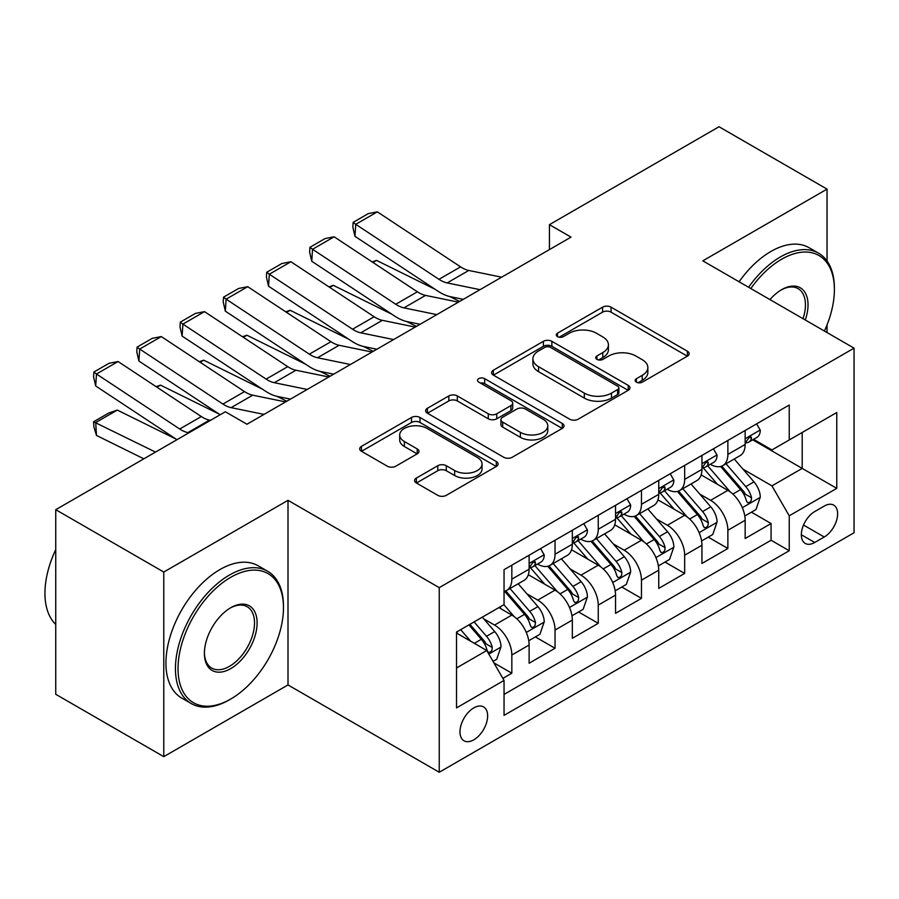 <?xml version="1.0" encoding="UTF-8"?>
<svg xmlns="http://www.w3.org/2000/svg" width="899" height="899" viewBox="0 0 899 899"><rect width="100%" height="100%" fill="white"/><g stroke="black" fill="none" stroke-linecap="round" stroke-linejoin="round"><path stroke-width="1.35" d="M636.391 382.154A4.203 2.427 0 0 0 642.336 382.154L687.398 356.139A6.001 3.461 0 0 0 689.151 353.689A6.001 3.461 0 0 0 687.398 351.239L611.05 307.166A6.001 3.461 0 0 0 602.566 307.166L557.504 333.181A4.203 2.427 0 0 0 556.279 334.889A4.203 2.427 0 0 0 557.504 336.608A4.203 2.427 0 0 0 563.448 336.608L569.281 333.237A19.194 11.08 0 0 1 596.419 333.237L602.779 336.911A19.194 11.08 0 0 1 608.409 344.744A19.194 11.08 0 0 1 602.779 352.588L596.947 355.948A4.203 2.427 0 0 0 595.722 357.667A4.203 2.427 0 0 0 596.947 359.375A4.203 2.427 0 0 0 602.892 359.375L608.724 356.015A19.194 11.08 0 0 1 635.863 356.015L642.223 359.69A19.194 11.08 0 0 1 647.853 367.522A19.194 11.08 0 0 1 642.223 375.355L636.391 378.726A4.203 2.427 0 0 0 635.166 380.434A4.203 2.427 0 0 0 636.391 382.154L636.391 378.726M473.807 739.821A19.553 11.294 120 0 0 486.584 722.594A19.553 11.294 120 0 0 483.583 706.917A19.553 11.294 120 0 0 473.807 707.884A19.553 11.294 120 0 0 461.03 725.122A19.553 11.294 120 0 0 464.03 740.787A19.553 11.294 120 0 0 473.807 739.821M416.372 478.077A6.001 3.461 0 0 0 414.619 480.527A6.001 3.461 0 0 0 416.372 482.977L437.791 495.349A6.001 3.461 0 0 0 446.275 495.349L496.327 466.446A6.001 3.461 0 0 0 498.08 463.996A6.001 3.461 0 0 0 496.327 461.547L419.979 417.473A6.001 3.461 0 0 0 411.495 417.473L361.454 446.365A6.001 3.461 0 0 0 359.69 448.815A6.001 3.461 0 0 0 361.454 451.264L387.323 466.199A6.001 3.461 0 0 0 395.807 466.199L417.226 453.838A6.001 3.461 0 0 0 418.979 451.388A6.001 3.461 0 0 0 417.226 448.938L404.393 441.533A16.047 9.26 0 0 1 399.695 434.981A16.047 9.26 0 0 1 409.596 426.429A16.047 9.26 0 0 1 427.081 428.43L477.347 457.445A16.047 9.26 0 0 1 482.044 463.996A16.047 9.26 0 0 1 472.144 472.559A16.047 9.26 0 0 1 454.658 470.548L446.275 465.716A6.001 3.461 0 0 0 437.791 465.716L416.372 478.077L416.372 482.977M288.006 500.327L163.775 572.045L55.749 509.688L55.749 694.298L163.775 756.655L288.006 684.937L439.24 772.252L439.24 587.643L288.006 500.327L288.006 684.937M827.046 260.991L827.046 189.116L702.816 260.834L854.05 348.149L439.24 587.643M827.046 189.116L719.02 126.748L549.424 224.66L549.424 249.607M55.749 509.688L225.346 411.764L246.955 424.238L571.022 237.134L549.424 224.66M569.696 419.192A6.001 3.461 0 0 0 578.181 419.192L628.232 390.29A6.001 3.461 0 0 0 629.985 387.851A6.001 3.461 0 0 0 628.232 385.401L551.885 341.317A6.001 3.461 0 0 0 543.401 341.317L493.36 370.219A6.001 3.461 0 0 0 491.596 372.658A6.001 3.461 0 0 0 493.36 375.108L569.696 419.192M480.403 383.064A4.203 2.427 0 0 1 484.662 383.648L484.662 378.659L562.28 423.474A6.001 3.461 0 0 1 564.033 425.924A6.001 3.461 0 0 1 562.28 428.373L512.228 457.265A6.001 3.461 0 0 1 503.743 457.265L427.407 413.192L427.407 408.292A6.001 3.461 0 0 0 425.643 410.742A6.001 3.461 0 0 0 427.407 413.192M427.407 408.292L448.826 395.931A6.001 3.461 0 0 1 457.31 395.931L488.269 413.798A6.001 3.461 0 0 0 496.754 413.798L510.958 405.595A6.001 3.461 0 0 0 512.711 403.145A6.001 3.461 0 0 0 510.958 400.696L478.729 382.086A4.203 2.427 0 0 1 477.493 380.378A4.203 2.427 0 0 1 480.088 378.142A4.203 2.427 0 0 1 484.662 378.659M502.867 678.385L511.834 673.216L493.899 662.855M483.696 618.804L494.551 625.063A24.442 14.114 60 0 1 511.834 655L529.118 645.021L529.118 663.237L555.043 648.269L535.377 636.919M526.904 593.857L537.759 600.116A24.442 14.114 60 0 1 555.043 630.053L572.326 620.074L572.326 638.29L598.251 623.322L578.585 611.972M570.112 568.91L580.968 575.169A24.442 14.114 60 0 1 598.251 605.106L615.534 595.127L615.534 613.343L641.459 598.374L621.793 587.025M613.332 543.962L624.176 550.222A24.442 14.114 60 0 1 641.459 580.158L658.742 570.18L658.742 588.396L684.667 573.427L665.013 562.077M656.54 519.015L667.384 525.274A24.442 14.114 60 0 1 684.667 555.211L701.95 545.232L701.95 563.448L727.875 548.48L727.875 530.264A24.442 14.114 -120 0 0 710.592 500.327L699.748 494.068M708.221 537.13L727.875 548.48M529.118 645.021A24.442 14.114 -120 0 0 511.834 615.085L498.866 607.6M572.326 620.074A24.442 14.114 -120 0 0 555.043 590.137L528.32 574.708M615.534 595.127A24.442 14.114 -120 0 0 598.251 565.19L571.528 549.761M658.742 570.18A24.442 14.114 -120 0 0 641.459 540.243L614.736 524.814M701.95 545.232A24.442 14.114 -120 0 0 684.667 515.296L657.944 499.866M824.237 506.07L814.73 511.553A18.946 10.934 120 0 0 802.358 528.252A18.946 10.934 120 0 0 805.257 543.434A18.946 10.934 120 0 0 814.73 542.49L824.237 537.006A18.946 10.934 120 0 0 836.609 520.307A18.946 10.934 120 0 0 833.71 505.126A18.946 10.934 120 0 0 824.237 506.07M439.24 772.252L854.05 532.759L854.05 348.149M456.523 667.968L486.764 650.505L504.047 680.442L504.047 715.368L789.232 550.727L789.232 515.801L771.949 485.865L742.956 469.121M504.047 680.442L456.523 707.884L456.523 632.053L504.047 604.611L504.047 569.685L789.232 405.033L789.232 439.959L836.767 412.517L836.767 488.359L789.232 515.801M537.535 564.066L537.759 564.19A24.442 14.114 60 0 0 549.974 565.404L567.258 555.425A24.442 14.114 -120 0 0 572.326 544.232L572.326 530.264M580.743 539.119L580.968 539.243A24.442 14.114 60 0 0 593.183 540.456L610.466 530.477A24.442 14.114 -120 0 0 615.534 519.285L615.534 505.317M623.951 514.172L624.176 514.295A24.442 14.114 60 0 0 636.391 515.509L653.685 505.53A24.442 14.114 -120 0 0 658.742 494.338L658.742 480.369M667.159 489.225L667.384 489.348A24.442 14.114 60 0 0 679.61 490.562L696.894 480.583A24.442 14.114 -120 0 0 701.95 469.39L701.95 455.422M504.047 694.421L771.084 540.243L771.084 523.533L745.159 538.501L745.159 520.285A24.442 14.114 -120 0 0 727.875 490.348L701.153 474.919M710.367 464.277L710.592 464.401A24.442 14.114 -120 0 0 722.818 465.615A24.442 14.114 -120 0 0 727.875 454.422L727.875 440.454M722.818 465.615L740.102 455.636A24.442 14.114 -120 0 0 745.159 444.443L745.159 430.475M511.834 565.19L511.834 579.158A24.442 14.114 60 0 1 506.766 590.351A24.442 14.114 60 0 1 504.047 591.34M506.766 590.351L524.05 580.372A24.442 14.114 -120 0 0 529.118 569.179L529.118 555.211M555.043 540.243L555.043 554.211A24.442 14.114 60 0 1 549.974 565.404M598.251 515.296L598.251 529.264A24.442 14.114 60 0 1 593.183 540.456M641.459 490.348L641.459 504.317A24.442 14.114 60 0 1 636.391 515.509M684.667 465.401L684.667 479.369A24.442 14.114 60 0 1 679.61 490.562M684.667 555.211L684.667 573.427M641.459 580.158L641.459 598.374M598.251 605.106L598.251 623.322M555.043 630.053L555.043 648.269M511.834 655L511.834 673.216M486.764 650.505L456.523 633.042M771.949 485.865L802.2 468.401L802.2 432.475L836.767 412.517M752.71 439.825L836.767 488.359M753.576 439.33L771.949 449.938L789.232 439.959M827.046 332.563L827.046 324.887M163.775 572.045L163.775 756.655M751.429 512.183L771.084 523.533M771.084 540.243L789.232 550.727M638.076 382.749L642.223 380.344A19.194 11.08 0 0 0 647.853 372.512L647.853 367.522M608.409 344.744L608.409 349.733A19.194 11.08 0 0 1 602.779 357.577L598.633 359.971M687.319 356.184L611.05 312.155A6.001 3.461 0 0 0 602.566 312.155L559.189 337.204M628.154 390.346L551.885 346.306A6.001 3.461 0 0 0 543.401 346.306L493.439 375.153M617.624 389.559A4.203 2.427 0 0 0 618.86 387.851A4.203 2.427 0 0 0 617.624 386.132L550.615 347.441A4.203 2.427 0 0 0 544.682 347.441L538.523 350.992A19.194 11.08 0 0 0 532.905 358.825A19.194 11.08 0 0 0 538.523 366.668L584.328 393.11A19.194 11.08 0 0 0 611.477 393.11L617.624 389.559L617.624 394.549A4.203 2.427 0 0 0 618.86 392.841L618.86 387.851M532.905 358.825L532.905 363.814A19.194 11.08 0 0 0 538.523 371.658L538.523 366.668M617.624 394.549L611.477 398.1A19.194 11.08 0 0 1 584.328 398.1L538.523 371.658M427.486 413.237L448.826 400.92L448.826 395.931M512.711 403.145L512.711 408.135A6.001 3.461 0 0 1 510.958 410.585L496.754 418.788A6.001 3.461 0 0 1 488.269 418.788L457.31 400.92A6.001 3.461 0 0 0 448.826 400.92M484.662 383.648L562.201 428.418M520.397 432.352A16.047 9.26 0 0 0 537.883 434.363A16.047 9.26 0 0 0 547.783 425.8A16.047 9.26 0 0 0 543.086 419.249L525.376 409.023A6.001 3.461 0 0 0 516.891 409.023L502.687 417.226A6.001 3.461 0 0 0 500.934 419.676A6.001 3.461 0 0 0 502.687 422.125L520.397 432.352L520.397 437.341A16.047 9.26 0 0 0 537.883 439.353A16.047 9.26 0 0 0 547.783 430.79L547.783 425.8M500.934 419.676L500.934 424.665A6.001 3.461 0 0 0 502.687 427.115L502.687 422.125M520.397 437.341L502.687 427.115M482.044 463.996L482.044 468.986A16.047 9.26 0 0 1 472.144 477.549A16.047 9.26 0 0 1 454.658 475.537L446.275 470.705A6.001 3.461 0 0 0 437.791 470.705L416.462 483.021M399.695 434.981L399.695 439.971A16.047 9.26 0 0 0 404.393 446.522L404.393 441.533M417.147 453.883L404.393 446.522M496.248 466.491L419.979 422.463A6.001 3.461 0 0 0 411.495 422.463L361.533 451.309M744.799 516.004L755.969 509.564L760.284 497.091A16.193 9.35 -120 0 0 753.98 481.875L734.236 459.018M372.152 261.924L376.569 260.395L435.228 289.366M449.792 296.558L459.67 301.435M730.28 491.933L707.715 465.806M717.436 484.325L704.344 469.166A38.803 22.408 -120 0 0 703.142 467.806M720.616 466.491L740.585 489.618A16.193 9.35 60 0 1 746.361 500.765L747.53 502.687L749.721 502.384L751.182 500.597L751.542 497.776A16.193 9.35 -120 0 0 745.765 486.617L726.021 463.76M721.785 466.12L743.248 490.955A8.248 4.765 60 0 1 745.327 494.192L751.542 497.776M376.569 260.395L372.984 262.474M480.044 289.669L447.163 282.927A30.555 17.643 60 0 1 438.97 279.331L355.746 224.323L354.959 236.325L438.195 291.321A45.827 26.464 -120 0 0 450.478 296.704L463.3 299.333M756.61 423.867L760.284 430.228A16.193 9.35 60 0 1 756.936 437.397L748.721 442.128A16.193 9.35 -120 0 0 751.542 438.397L751.204 436.97L749.182 437.363L746.361 441.398A16.193 9.35 60 0 1 745.159 443.701M501.653 277.195L468.772 270.453A30.555 17.643 60 0 1 460.58 266.857L377.344 211.849L355.746 224.323L353.15 222.356L368.275 213.625L377.344 211.849M745.698 442.892L745.765 442.892A16.193 9.35 -120 0 0 748.721 442.128M354.959 236.325L352.835 227.144L353.15 222.356M824.417 331.046A74.55 43.04 120 0 0 834.384 289.658A74.55 43.04 120 0 0 781.669 259.215A74.55 43.04 120 0 0 750.811 288.545M748.597 287.264A76.381 44.096 -60 0 1 780.377 256.968A76.381 44.096 -60 0 1 818.573 253.192A76.381 44.096 -60 0 1 834.384 288.152L834.384 289.658M769.949 299.603A37.275 21.52 -60 0 1 781.669 289.658L781.669 289.658A37.275 21.52 -60 0 1 805.279 319.999M739.09 281.78A76.381 44.096 -60 0 1 770.87 251.484A76.381 44.096 -60 0 1 809.066 247.697L818.573 253.192M803.021 318.684A35.443 20.463 120 0 0 798.098 288.646A35.443 20.463 120 0 0 781.017 290.04M229.459 699.782L230.751 699.029A74.55 43.04 120 0 0 283.466 607.724A74.55 43.04 120 0 0 230.751 577.293A74.55 43.04 120 0 0 178.036 668.598A74.55 43.04 120 0 0 230.751 699.029L229.459 699.782A76.381 44.096 -60 0 1 191.262 703.569A76.381 44.096 -60 0 1 179.553 642.358A76.381 44.096 -60 0 1 229.459 575.045A76.381 44.096 -60 0 1 267.644 571.258A76.381 44.096 -60 0 1 283.466 606.229L283.466 607.724M230.751 668.598A37.275 21.52 -60 0 1 204.399 653.382A37.275 21.52 -60 0 1 230.751 607.724L230.751 607.724A37.275 21.52 -60 0 1 257.114 622.94A37.275 21.52 -60 0 1 230.751 668.598M204.399 652.618A35.443 20.463 120 0 0 211.737 668.103A35.443 20.463 120 0 0 229.459 666.35A35.443 20.463 120 0 0 252.608 635.121A35.443 20.463 120 0 0 247.18 606.713A35.443 20.463 120 0 0 230.099 608.117M191.262 703.569L181.755 698.074A76.381 44.096 -60 0 1 170.046 636.863A76.381 44.096 -60 0 1 219.952 569.55A76.381 44.096 -60 0 1 258.137 565.774L267.644 571.258M55.749 624.445A76.381 44.096 -60 0 1 55.749 549.604M701.591 540.951L712.75 534.512L717.076 522.027A16.193 9.35 -120 0 0 710.772 506.822L691.028 483.965M328.944 286.871L333.36 285.343L392.02 314.313M406.584 321.505L416.462 326.382M687.072 516.88L664.507 490.753M674.228 509.272L661.136 494.113A38.803 22.408 -120 0 0 659.933 492.753M677.408 491.438L697.377 514.565A16.193 9.35 60 0 1 703.142 525.713L704.322 527.634L706.513 527.331L707.974 525.544L708.333 522.724A16.193 9.35 -120 0 0 702.557 511.565L682.813 488.708M678.576 491.068L700.04 515.902A8.248 4.765 60 0 1 702.119 519.128L708.333 522.724M333.36 285.343L329.764 287.422M658.383 565.898L669.541 559.459L673.868 546.974A16.193 9.35 -120 0 0 667.564 531.77L647.819 508.913M285.725 311.818L290.152 310.29L348.812 339.26M363.376 346.452L373.242 351.329M643.864 541.827L621.299 515.7M631.019 534.22L617.928 519.06A38.803 22.408 -120 0 0 616.725 517.7M634.2 516.386L654.169 539.512A16.193 9.35 60 0 1 659.933 550.66L661.113 552.582L663.305 552.278L664.766 550.491L665.125 547.671A16.193 9.35 -120 0 0 659.349 536.512L639.605 513.655M635.368 516.015L656.821 540.85A8.248 4.765 60 0 1 658.9 544.075L665.125 547.671M290.152 310.29L286.556 312.358M615.174 590.845L626.333 584.406L630.66 571.921A16.193 9.35 -120 0 0 624.344 556.717L604.611 533.86M242.516 336.765L246.944 335.237L305.604 364.207M320.168 371.399L330.034 376.276M600.656 566.775L578.091 540.647M587.811 559.167L574.719 544.007A38.803 22.408 -120 0 0 573.506 542.648M590.98 541.333L610.949 564.46A16.193 9.35 60 0 1 616.725 575.607L617.905 577.529L620.096 577.225L621.557 575.439L621.917 572.618A16.193 9.35 -120 0 0 616.141 561.459L596.397 538.602M592.16 540.962L613.612 565.797A8.248 4.765 60 0 1 615.691 569.022L621.917 572.618M246.944 335.237L243.348 337.305M571.955 615.793L583.125 609.342L587.44 596.869A16.193 9.35 -120 0 0 581.136 581.664L561.392 558.807M199.308 361.713L203.736 360.184L262.396 389.155M276.959 396.347L286.826 401.224M557.436 591.722L534.871 565.595M544.603 584.114L531.5 568.943A38.803 22.408 -120 0 0 530.298 567.595M547.772 566.28L567.741 589.407A16.193 9.35 60 0 1 573.517 600.554L574.697 602.476L576.888 602.173L578.349 600.386L578.698 597.565A16.193 9.35 -120 0 0 572.933 586.406L553.188 563.549M548.952 565.909L570.404 590.744A8.248 4.765 60 0 1 572.483 593.969L578.698 597.565M203.736 360.184L200.14 362.252M436.835 314.616L403.954 307.874A30.555 17.643 60 0 1 395.762 304.278L312.537 249.27L311.751 261.261L394.987 316.268A45.827 26.464 -120 0 0 407.269 321.651L420.091 324.281M713.401 448.815L717.076 455.175A16.193 9.35 60 0 1 713.716 462.333L705.513 467.075A16.193 9.35 -120 0 0 708.333 463.345L707.985 461.917L705.962 462.311L703.142 466.345A16.193 9.35 60 0 1 701.95 468.649M458.445 302.143L425.553 295.4A30.555 17.643 60 0 1 417.372 291.804L334.136 236.797L312.537 249.27L309.941 247.304L325.067 238.572L334.136 236.797M702.49 467.84L702.557 467.84A16.193 9.35 -120 0 0 705.513 467.075M311.751 261.261L309.627 252.091L309.941 247.304M393.627 339.564L360.746 332.81A30.555 17.643 60 0 1 352.554 329.225L269.329 274.217L268.543 286.208L351.779 341.215A45.827 26.464 -120 0 0 364.061 346.598L376.872 349.228M670.193 473.762L673.868 480.122A16.193 9.35 60 0 1 670.508 487.28L662.305 492.023A16.193 9.35 -120 0 0 665.125 488.292L664.777 486.853L662.754 487.258L659.933 491.292A16.193 9.35 60 0 1 658.742 493.596M415.237 327.09L382.345 320.336A30.555 17.643 60 0 1 374.164 316.751L290.928 261.744L269.329 274.217L266.733 272.251L281.848 263.519L290.928 261.744M659.282 492.787L659.349 492.787A16.193 9.35 -120 0 0 662.305 492.023M268.543 286.208L266.419 277.038L266.733 272.251M350.419 364.511L317.538 357.757A30.555 17.643 60 0 1 309.346 354.172L226.11 299.165L225.334 311.155L308.571 366.163A45.827 26.464 -120 0 0 320.853 371.545L333.664 374.175M626.985 498.709L630.66 505.069A16.193 9.35 60 0 1 627.3 512.228L619.096 516.97A16.193 9.35 -120 0 0 621.917 513.239L621.569 511.801L619.546 512.205L616.725 516.24A16.193 9.35 60 0 1 615.534 518.543M372.017 352.037L339.137 345.283A30.555 17.643 60 0 1 330.956 341.699L247.719 286.691L226.11 299.165L223.514 297.187L238.64 288.467L247.719 286.691M616.073 517.734L616.141 517.734A16.193 9.35 -120 0 0 619.096 516.97M225.334 311.155L223.21 301.985L223.514 297.187M307.211 389.458L274.319 382.704A30.555 17.643 60 0 1 266.138 379.12L182.902 324.112L182.126 336.102L265.362 391.11A45.827 26.464 -120 0 0 277.634 396.493L290.456 399.122M583.777 523.656L587.44 530.017A16.193 9.35 60 0 1 584.092 537.175L575.888 541.917A16.193 9.35 -120 0 0 578.698 538.186L578.36 536.748L576.338 537.153L573.517 541.187A16.193 9.35 60 0 1 572.326 543.49M328.809 376.984L295.928 370.231A30.555 17.643 60 0 1 287.747 366.646L204.511 311.638L182.902 324.112L180.306 322.134L195.431 313.403L204.511 311.638M572.865 542.681L572.933 542.681A16.193 9.35 -120 0 0 575.888 541.917M182.126 336.102L180.002 326.933L180.306 322.134M528.747 640.74L539.917 634.289L544.232 621.816A16.193 9.35 -120 0 0 537.928 606.611L518.184 583.754M156.1 386.66L160.516 385.132L219.187 414.102M514.228 616.669L503.889 604.701M501.395 609.061L499.709 607.117M504.564 591.227L524.533 614.354A16.193 9.35 60 0 1 530.309 625.502L531.489 627.423L533.669 627.12L535.141 625.333L535.489 622.513A16.193 9.35 -120 0 0 529.725 611.354L509.98 588.497M505.744 590.857L527.196 615.691A8.248 4.765 60 0 1 529.275 618.917L535.489 622.513M160.516 385.132L156.932 387.199M264.003 414.405L231.11 407.652A30.555 17.643 60 0 1 222.93 404.067L139.693 349.059L138.918 361.05L220.176 414.754M246.337 423.878L247.247 424.07M540.569 548.604L544.232 554.964A16.193 9.35 60 0 1 540.883 562.122L532.669 566.864A16.193 9.35 -120 0 0 535.489 563.134L535.152 561.695L533.129 562.1L530.309 566.134A16.193 9.35 60 0 1 529.118 568.438M285.601 401.932L252.72 395.178A30.555 17.643 60 0 1 244.528 391.593L161.303 336.586L139.693 349.059L137.097 347.081L152.223 338.35L161.303 336.586M529.657 567.629L529.725 567.629A16.193 9.35 -120 0 0 532.669 566.864M138.918 361.05L136.783 351.88L137.097 347.081M493.034 661.361L496.709 659.237L501.024 646.763A16.193 9.35 -120 0 0 494.72 631.559L482.291 617.175M117.308 410.079L95.71 422.552L96.485 435.442L93.889 426.935L93.575 421.777L108.7 413.046L117.308 410.079L175.979 439.049M470.683 641.223L460.681 629.648M93.575 421.777L155.516 452.085M143.84 458.827L96.485 435.442M458.187 634.009L456.523 632.087M468.896 624.906L481.325 639.29A16.193 9.35 60 0 1 487.101 650.449L488.281 652.371L490.461 652.067L491.933 650.28L492.281 647.46A16.193 9.35 -120 0 0 486.505 636.301L474.076 621.906M469.896 624.322L483.988 640.639A8.248 4.765 60 0 1 486.067 643.864L492.281 647.46M188.902 432.812L187.902 432.599A30.555 17.643 60 0 1 179.721 429.014L96.485 374.006L95.71 385.997L176.968 439.701M210.512 420.339L209.512 420.125A30.555 17.643 60 0 1 201.32 416.54L118.095 361.533L96.485 374.006L93.889 372.029L109.015 363.297L118.095 361.533M95.71 385.997L93.575 376.827L93.889 372.029M494.551 625.063L511.834 615.085M537.759 600.116L555.043 590.137M580.968 575.169L598.251 565.19M624.176 550.222L641.459 540.243M667.384 525.274L684.667 515.296M710.592 500.327L727.875 490.348M727.875 454.422L745.159 444.443M511.834 579.158L529.118 569.179M555.043 554.211L572.326 544.232M598.251 529.264L615.534 519.285M641.459 504.317L658.742 494.338M684.667 479.369L701.95 469.39M727.875 530.264L745.159 520.285M803.515 525.038L824.237 537.006M801.335 534.759L814.73 542.49M642.223 380.344L642.223 375.355M596.947 359.375L596.947 355.948M602.779 357.577L602.779 352.588M557.504 336.608L557.504 333.181M602.566 312.155L602.566 307.166M611.05 312.155L611.05 307.166M687.398 356.139L687.398 351.239M493.36 375.108L493.36 370.219M543.401 346.306L543.401 341.317M551.885 346.306L551.885 341.317M628.232 390.29L628.232 385.401M584.328 398.1L584.328 393.11M611.477 398.1L611.477 393.11M457.31 400.92L457.31 395.931M488.269 418.788L488.269 413.798M496.754 418.788L496.754 413.798M510.958 410.585L510.958 405.595M562.28 428.373L562.28 423.474M437.791 470.705L437.791 465.716M446.275 470.705L446.275 465.716M454.658 475.537L454.658 470.548M417.226 453.838L417.226 448.938M361.454 451.264L361.454 446.365M411.495 422.463L411.495 417.473M419.979 422.463L419.979 417.473M496.327 466.446L496.327 461.547M742.327 507.699L760.172 497.394M745.765 486.617L753.98 481.875M732.854 494.068L740.585 489.618M760.172 430.037L745.159 438.712M447.163 282.927L468.772 270.453M438.97 279.331L460.58 266.857M749.451 437.195L751.542 438.397M699.119 532.646L716.964 522.341M702.557 511.565L710.772 506.822M689.645 519.015L697.377 514.565M655.91 557.594L673.756 547.289M659.349 536.512L667.564 531.77M646.437 543.962L654.169 539.512M612.702 582.541L630.547 572.236M616.141 561.459L624.344 556.717M603.229 568.91L610.949 564.46M569.494 607.488L587.339 597.183M572.933 586.406L581.136 581.664M560.021 593.857L567.741 589.407M716.964 454.984L701.95 463.659M403.954 307.874L425.553 295.4M395.762 304.278L417.372 291.804M706.243 462.142L708.333 463.345M673.756 479.931L658.742 488.607M360.746 332.81L382.345 320.336M352.554 329.225L374.164 316.751M663.035 487.089L665.125 488.292M630.547 504.878L615.534 513.554M317.538 357.757L339.137 345.283M309.346 354.172L330.956 341.699M619.827 512.037L621.917 513.239M587.339 529.826L572.326 538.501M274.319 382.704L295.928 370.231M266.138 379.12L287.747 366.646M576.607 536.984L578.698 538.186M526.286 632.435L544.131 622.13M529.725 611.354L537.928 606.611M516.813 618.804L524.533 614.354M544.131 554.773L529.118 563.448M231.11 407.652L252.72 395.178M222.93 404.067L244.528 391.593M533.399 561.931L535.489 563.134M488.82 654.067L500.923 647.078M486.505 636.301L494.72 631.559M474.335 643.336L481.325 639.29M187.902 432.599L209.512 420.125M179.721 429.014L201.32 416.54"/></g></svg>
